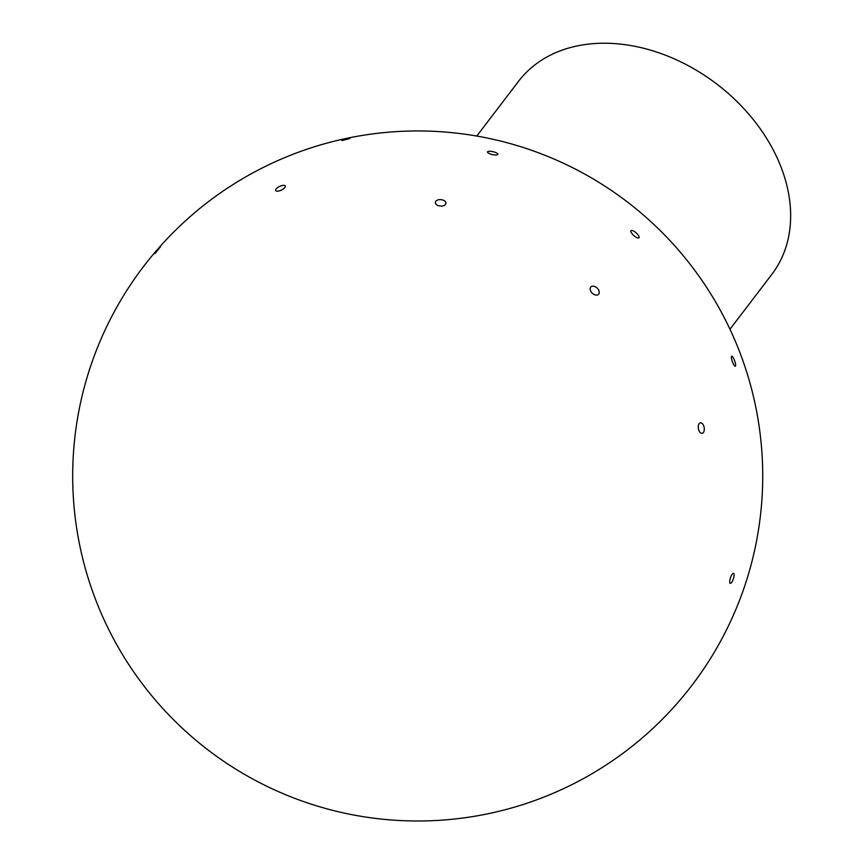 <?xml version="1.0" encoding="UTF-8"?>
<svg xmlns="http://www.w3.org/2000/svg" width="864" height="864" viewBox="0 0 864 864"><rect width="100%" height="100%" fill="white"/><g stroke="black" fill="none" stroke-linecap="round" stroke-linejoin="round"><path stroke-width="1.3" d="M476.777 136.048L518.605 81.227A159.235 117.968 37.3 0 1 716.753 84.035A159.235 117.968 37.3 0 1 771.8 274.417L729.961 329.238M634.046 235.764A5.303 1.782 -138 0 1 631.055 230.688A5.303 1.782 -138 0 1 636.196 232.913A5.303 1.782 -138 0 1 638.95 237.784A5.303 1.782 -138 0 1 634.046 235.764M592.52 293.458A5.303 3.553 -136.3 0 1 590.846 286.956A5.303 3.553 -136.3 0 1 597.132 288.058A5.303 3.553 -136.3 0 1 598.514 294.289A5.303 3.553 -136.3 0 1 592.52 293.458M490.838 154.159A5.303 1.469 -166.9 0 1 487.534 151.945A5.303 1.469 -166.9 0 1 493.031 151.708A5.303 1.469 -166.9 0 1 497.869 154.343A5.303 1.469 -166.9 0 1 490.838 154.159M438.491 205.686A5.303 3.218 -175.2 0 1 435.359 202.414A5.303 3.218 -175.2 0 1 440.921 199.638A5.303 3.218 -175.2 0 1 445.943 203.299A5.303 3.218 -175.2 0 1 438.491 205.686M341.906 140.584L349.898 138.542L341.906 140.584M278.316 191.095A5.303 2.03 154.5 0 1 275.681 190.544A5.303 2.03 154.5 0 1 279.601 186.43A5.303 2.03 154.5 0 1 285.271 185.976A5.303 2.03 154.5 0 1 283.403 188.87A5.303 2.03 154.5 0 1 278.316 191.095M154.904 253.595L160.542 246.748L154.904 253.595M734.076 575.5A5.303 1.523 -72 0 1 732.521 580.921A5.303 1.523 -72 0 1 730.264 583.384A5.303 1.523 -72 0 1 730.458 577.865A5.303 1.523 -72 0 1 733.558 573.286A5.303 1.523 -72 0 1 734.076 575.5M703.447 425.228A5.303 2.927 -99.6 0 1 702.173 433.296A5.303 2.927 -99.6 0 1 698.393 428.555A5.303 2.927 -99.6 0 1 700.402 422.831A5.303 2.927 -99.6 0 1 703.447 425.228M733.828 358.873A5.303 1.199 -110 0 1 735.307 366.196A5.303 1.199 -110 0 1 732.359 361.616A5.303 1.199 -110 0 1 731.678 356.216A5.303 1.199 -110 0 1 733.828 358.873M106.294 624.499A345.017 345.017 0 0 0 702.043 671.393A345.017 345.017 0 0 0 444.776 132.019A345.017 345.017 0 0 0 106.294 624.499"/></g></svg>
